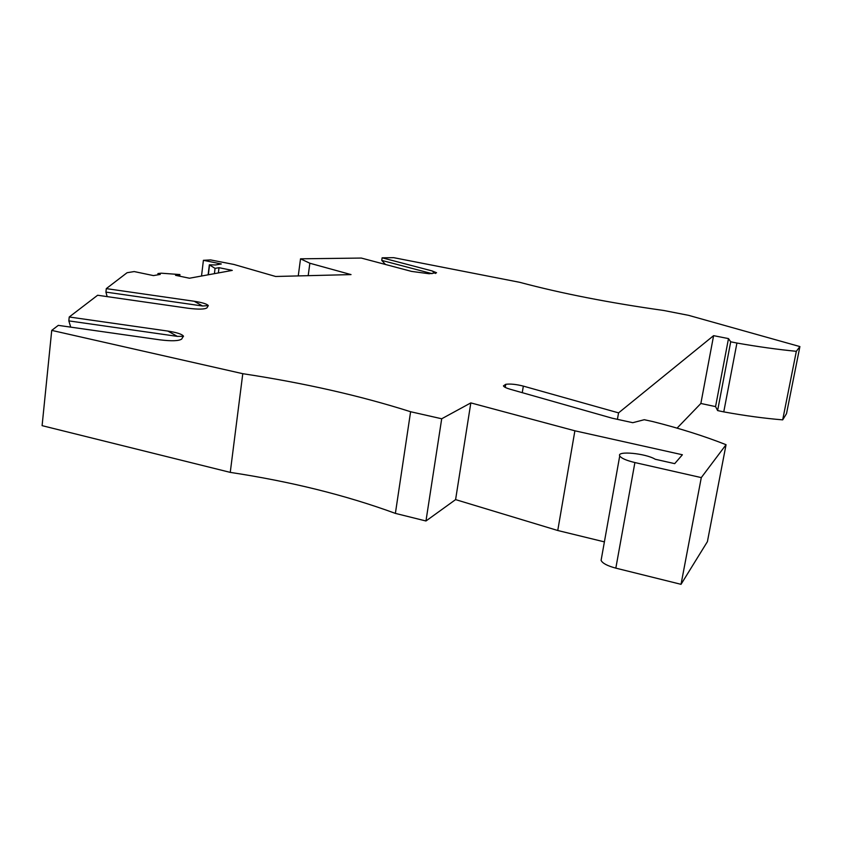 <?xml version="1.0" encoding="UTF-8"?>
<svg xmlns="http://www.w3.org/2000/svg" width="842" height="842" viewBox="0 0 842 842"><rect width="100%" height="100%" fill="white"/><g stroke="black" fill="none" stroke-linecap="round" stroke-linejoin="round"><path stroke-width="1.26" d="M435.588 273.482L432.104 270.924L382.121 257.81L393.719 257.673L519.609 282.291C561.572 293.479 609.629 302.878 663.78 310.488L688.63 315.35L799.9 346.578L796.332 351.314L782.681 419.863L786.512 413.654L799.9 346.578M574.886 430.799L470.825 402.897L455.596 499.611L557.751 530.502L574.886 430.799L682.388 454.764L674.705 463.637L655.244 459.258C645.793 453.364 616.439 450.565 619.733 455.911C621.27 458.269 626.322 460.49 634.9 462.553L701.291 477.603L726.057 444.702C704.28 436.103 679.831 428.389 652.708 421.547L644.267 419.716L632.763 422.695L612.06 418.169L510.368 389.299C506.295 388.109 503.979 386.973 503.421 385.889L505.737 384.31L505.242 387.383M308.193 275.66L309.856 263.241L300.52 258.82L298.257 275.913M796.332 351.314C777.871 349.504 758.063 346.746 736.929 343.041L730.709 341.799L728.488 338.6L713.606 335.653L700.86 403.476L715.563 406.602L717.616 410.58L723.762 411.885C744.686 415.695 764.326 418.358 782.681 419.863M728.488 338.6L715.563 406.602M183.503 336.263L183.451 336.126C181.967 334.148 176.767 332.464 167.842 331.074L69.233 316.992L97.63 295.247L188.019 308.235C198.291 309.509 204.595 309.393 206.932 307.877L208.311 305.593C206.995 303.973 202.28 302.52 194.176 301.257L106.302 288.617L127.068 272.724L134.194 271.566L153.455 275.597L160.275 274.429L157.959 273.534L161.275 273.197L179.914 274.555L179.725 276.208M726.057 444.702L707.406 541.648L681.031 584.327L701.291 477.603M179.914 274.555L175.525 275.323L189.45 278.228L232.276 270.398L219.015 267.682L215.057 268.377L209.342 264.798L215.499 264.967L221.309 263.967L203.406 260.315L210.605 259.925L233.855 264.441L275.629 276.481L351.03 274.597L309.856 263.241M677.073 428.136L700.86 403.476M713.606 335.653L618.565 412.875L523.335 386.11C516.199 384.299 510.336 383.699 505.737 384.31M617.418 419.337L618.565 412.875M183.451 336.126L181.672 339.063C178.862 340.999 171.673 341.263 160.085 339.863L58.298 325.37L51.73 330.39L42.1 425.652L230.255 472.383L242.78 373.69L51.73 330.39M410.601 411.727L441.703 418.769L425.968 520.987L395.382 513.388L410.601 411.727C359.997 395.666 304.057 382.994 242.78 373.69M470.825 402.897L441.703 418.769M432.104 270.924L436.566 272.745L429.136 273.745L411.58 271.408L361.313 258.062L300.52 258.82M194.176 301.257L202.617 306.004L208.311 305.593M215.057 268.377L214.415 273.671M382.121 257.81L381.752 260.399L385.478 264.483M107.155 296.616L105.924 292.1L202.617 306.004M425.968 520.987L455.596 499.611M219.015 267.682L218.373 272.945M730.709 341.799L717.616 410.58M681.031 584.327L615.828 568.139C607.408 565.887 602.493 563.309 601.093 560.383L619.733 455.911M395.382 513.388C345.788 495.212 290.753 481.55 230.255 472.383M736.929 343.041L723.762 411.885M106.302 288.617L105.924 292.1M70.739 327.138L68.834 320.886L69.233 316.992M203.406 260.315L201.522 276.018M604.398 541.88L557.751 530.502M601.42 558.53L601.093 560.383M167.842 331.074L177.336 336.368L68.834 320.886M183.514 336.326L177.336 336.368M381.752 260.399L432.072 273.671M209.532 264.988L208.353 274.776M634.9 462.553L615.828 568.139M523.335 386.11L522.261 392.677M157.812 274.86L157.959 273.534M209.342 264.798L208.132 274.818"/></g></svg>
